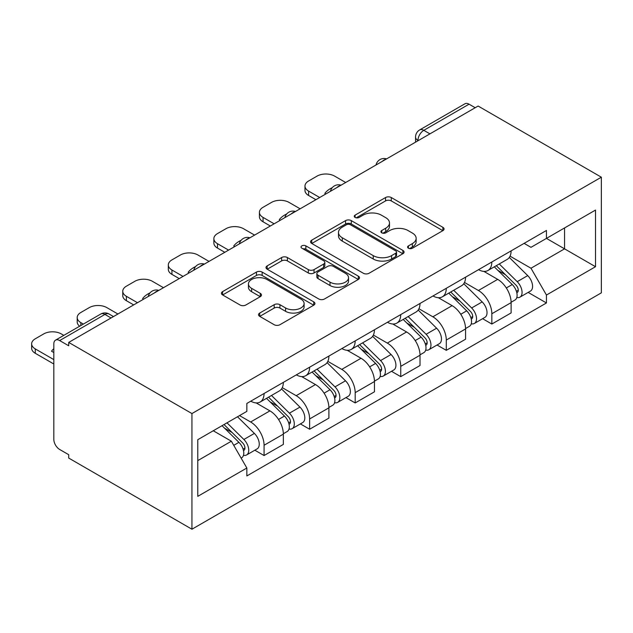 <?xml version="1.0" encoding="UTF-8"?>
<svg xmlns="http://www.w3.org/2000/svg" width="633" height="633" viewBox="0 0 633 633"><rect width="100%" height="100%" fill="white"/><g stroke="black" fill="none" stroke-linecap="round" stroke-linejoin="round"><path stroke-width="0.95" d="M408.412 248.223A2.841 1.638 0 0 0 412.423 248.223L442.878 230.634A4.051 2.342 0 0 0 444.065 228.98A4.051 2.342 0 0 0 442.878 227.326L391.281 197.536A4.051 2.342 0 0 0 385.552 197.536L355.097 215.125A2.841 1.638 0 0 0 354.266 216.28A2.841 1.638 0 0 0 355.097 217.436A2.841 1.638 0 0 0 359.109 217.436L363.049 215.165A12.969 7.485 0 0 1 381.398 215.165L385.695 217.649A12.969 7.485 0 0 1 389.493 222.943A12.969 7.485 0 0 1 385.695 228.236L381.754 230.515A2.841 1.638 0 0 0 380.924 231.67A2.841 1.638 0 0 0 381.754 232.825A2.841 1.638 0 0 0 385.766 232.825L389.706 230.554A12.969 7.485 0 0 1 408.056 230.554L412.352 233.039A12.969 7.485 0 0 1 416.15 238.332A12.969 7.485 0 0 1 412.352 243.626L408.412 245.905A2.841 1.638 0 0 0 407.581 247.06A2.841 1.638 0 0 0 408.412 248.223L408.412 245.905M259.72 313.05A4.051 2.342 0 0 0 258.533 314.704A4.051 2.342 0 0 0 259.72 316.358L274.192 324.713A4.051 2.342 0 0 0 279.928 324.713L313.746 305.185A4.051 2.342 0 0 0 314.933 303.531A4.051 2.342 0 0 0 313.746 301.878L262.157 272.087A4.051 2.342 0 0 0 256.42 272.087L222.602 291.615A4.051 2.342 0 0 0 221.415 293.277A4.051 2.342 0 0 0 222.602 294.931L240.089 305.019A4.051 2.342 0 0 0 245.818 305.019L260.29 296.663A4.051 2.342 0 0 0 261.476 295.01A4.051 2.342 0 0 0 260.29 293.356L251.625 288.347A10.84 6.259 0 0 1 248.445 283.924A10.84 6.259 0 0 1 255.139 278.14A10.84 6.259 0 0 1 266.96 279.493L300.92 299.108A10.84 6.259 0 0 1 304.101 303.531A10.84 6.259 0 0 1 297.407 309.315A10.84 6.259 0 0 1 285.586 307.962L279.928 304.695A4.051 2.342 0 0 0 274.192 304.695L259.72 313.05L259.72 316.358M191.941 413.563L68.712 342.413L478.121 106.043L601.35 177.193L191.941 413.563L191.941 529.22L601.35 292.85L601.35 177.193M363.334 273.25A4.051 2.342 0 0 0 369.071 273.25L402.889 253.722A4.051 2.342 0 0 0 404.083 252.069A4.051 2.342 0 0 0 402.889 250.415L351.299 220.624A4.051 2.342 0 0 0 345.563 220.624L311.745 240.152A4.051 2.342 0 0 0 310.558 241.806A4.051 2.342 0 0 0 311.745 243.46L363.334 273.25M302.985 248.832A2.841 1.638 0 0 1 305.866 249.236L305.866 245.865L358.318 276.146A4.051 2.342 0 0 1 359.504 277.8A4.051 2.342 0 0 1 358.318 279.454L324.5 298.982A4.051 2.342 0 0 1 318.763 298.982L267.173 269.191L267.173 265.884A4.051 2.342 0 0 0 265.987 267.537A4.051 2.342 0 0 0 267.173 269.191M267.173 265.884L281.645 257.528A4.051 2.342 0 0 1 287.382 257.528L308.303 269.611A4.051 2.342 0 0 0 314.039 269.611L323.637 264.064A4.051 2.342 0 0 0 324.824 262.41A4.051 2.342 0 0 0 323.637 260.756L301.854 248.176A2.841 1.638 0 0 1 301.023 247.02A2.841 1.638 0 0 1 302.772 245.509A2.841 1.638 0 0 1 305.866 245.865M68.712 342.413L68.712 345.784L59.66 340.562A8.261 4.771 -120 0 0 55.53 340.15A8.261 4.771 -120 0 0 53.821 343.933L53.821 439.357A8.261 4.771 -120 0 0 59.66 449.47L68.712 454.7L68.712 458.07L191.941 529.22M429.934 133.864L423.801 130.327A8.261 4.771 60 0 0 419.679 129.915L464.939 103.78A8.261 4.771 60 0 1 469.069 104.192L423.801 130.327A8.261 4.771 120 0 0 417.962 140.439L417.962 140.779M475.201 107.729L469.069 104.192M491.841 261.999A18.998 10.967 60 0 1 487.908 270.52L507.183 259.395A18.998 10.967 -120 0 0 511.116 250.866M464.495 282.453L478.413 290.492A18.998 10.967 60 0 1 491.841 313.754L511.116 302.629A18.998 10.967 -120 0 0 497.688 279.359L483.889 271.399M511.116 302.629L511.116 312.908L491.841 324.041L482.607 318.708M487.908 270.52A18.998 10.967 60 0 1 478.556 269.666M491.841 313.754L491.841 324.041M446.289 288.3A18.998 10.967 60 0 1 442.356 296.822L461.631 285.697A18.998 10.967 -120 0 0 465.564 277.167M437.047 345.001L446.289 350.342L465.564 339.209L465.564 328.931A18.998 10.967 -120 0 0 452.128 305.66L438.337 297.7M442.356 296.822A18.998 10.967 60 0 1 433.004 295.967M418.935 308.754L432.861 316.793A18.998 10.967 60 0 1 446.289 340.056L446.289 350.342M400.736 314.593A18.998 10.967 60 0 1 396.804 323.123L416.071 311.998A18.998 10.967 -120 0 0 420.011 303.468M391.495 371.302L400.736 376.643L420.011 365.51L420.011 355.232A18.998 10.967 -120 0 0 406.576 331.961L392.784 324.001M396.804 323.123A18.998 10.967 60 0 1 387.451 322.268M373.383 335.055L387.301 343.086A18.998 10.967 60 0 1 400.736 366.357L400.736 376.643M355.184 340.894A18.998 10.967 60 0 1 351.244 349.424L370.519 338.299A18.998 10.967 -120 0 0 374.451 329.769M345.942 397.603L355.184 402.944L374.451 391.811L374.451 381.533A18.998 10.967 -120 0 0 361.024 358.262L347.224 350.302M351.244 349.424A18.998 10.967 60 0 1 341.891 348.569M327.831 361.356L341.749 369.387A18.998 10.967 60 0 1 355.184 392.658L355.184 402.944M309.624 367.195A18.998 10.967 60 0 1 305.692 375.725L324.966 364.6A18.998 10.967 -120 0 0 328.899 356.07M300.382 423.904L309.624 429.237L328.899 418.112L328.899 407.826A18.998 10.967 -120 0 0 315.463 384.563L301.672 376.595M305.692 375.725A18.998 10.967 60 0 1 296.339 374.871M282.271 387.657L296.197 395.688A18.998 10.967 60 0 1 309.624 418.959L309.624 429.237M264.072 393.497A18.998 10.967 60 0 1 260.139 402.026L279.414 390.901A18.998 10.967 -120 0 0 283.347 382.372M254.83 450.205L264.072 455.538L283.347 444.413L283.347 434.127A18.998 10.967 -120 0 0 269.911 410.864L256.12 402.897M260.139 402.026A18.998 10.967 60 0 1 250.787 401.172M239.543 415.588L250.636 421.989A18.998 10.967 60 0 1 264.072 445.26L264.072 455.538M524.108 243.365L530.976 247.329L595.511 210.069L564.557 227.943L564.557 248.848L530.976 268.234L510.048 256.151M197.789 460.602L231.369 441.209L246.846 468.016L197.789 496.343L197.789 439.69L246.846 411.371L246.846 403.443L546.453 230.467L546.453 238.396L595.511 266.715L546.453 295.041L530.976 268.234M595.511 210.069L595.511 266.715M246.846 468.016L246.846 475.945L546.453 302.962L546.453 295.041M231.369 441.209L213.258 430.756M528.159 292.406L546.453 302.962M409.543 248.619L412.352 246.997A12.969 7.485 0 0 0 416.15 241.703L416.15 238.332M389.493 222.943L389.493 226.313A12.969 7.485 0 0 1 385.695 231.607L382.886 233.229M442.823 230.665L391.281 200.914A4.051 2.342 0 0 0 385.552 200.914L356.229 217.839M402.841 253.754L351.299 223.995A4.051 2.342 0 0 0 345.563 223.995L311.8 243.491M395.728 253.224A2.841 1.638 0 0 0 396.559 252.069A2.841 1.638 0 0 0 395.728 250.905L350.437 224.762A2.841 1.638 0 0 0 346.425 224.762L342.271 227.16A12.969 7.485 0 0 0 338.473 232.453A12.969 7.485 0 0 0 342.271 237.755L373.225 255.621A12.969 7.485 0 0 0 391.574 255.621L395.728 253.224L395.728 256.594A2.841 1.638 0 0 0 396.559 255.439L396.559 252.069M338.473 232.453L338.473 235.832A12.969 7.485 0 0 0 342.271 241.126L342.271 237.755M395.728 256.594L391.574 259A12.969 7.485 0 0 1 373.225 259L342.271 241.126M267.229 269.223L281.645 260.899L281.645 257.528M324.824 262.41L324.824 265.781A4.051 2.342 0 0 1 323.637 267.435L314.039 272.981A4.051 2.342 0 0 1 308.303 272.981L287.382 260.899A4.051 2.342 0 0 0 281.645 260.899M305.866 249.236L358.27 279.485M330.015 282.144A10.84 6.259 0 0 0 341.836 283.505A10.84 6.259 0 0 0 348.53 277.721A10.84 6.259 0 0 0 345.349 273.29L333.385 266.382A4.051 2.342 0 0 0 327.649 266.382L318.051 271.929A4.051 2.342 0 0 0 316.864 273.583A4.051 2.342 0 0 0 318.051 275.236L330.015 282.144L330.015 285.515A10.84 6.259 0 0 0 341.836 286.876A10.84 6.259 0 0 0 348.53 281.092L348.53 277.721M316.864 273.583L316.864 276.953A4.051 2.342 0 0 0 318.051 278.607L318.051 275.236M330.015 285.515L318.051 278.607M304.101 303.531L304.101 306.902A10.84 6.259 0 0 1 297.407 312.686A10.84 6.259 0 0 1 285.586 311.333L279.928 308.065A4.051 2.342 0 0 0 274.192 308.065L259.775 316.389M248.445 283.924L248.445 287.295A10.84 6.259 0 0 0 251.625 291.718L251.625 288.347M260.242 296.695L251.625 291.718M313.699 305.217L262.157 275.466A4.051 2.342 0 0 0 256.42 275.466L222.658 294.962M494.294 266.833L512.239 284.541A10.326 5.958 60 0 1 514.969 300.018L511.116 302.242M325.829 193.967L324.84 193.397A25.811 14.899 -0 0 1 332.27 187.661M497.878 270.37L505.482 274.762M345.689 182.502L334.596 176.101A12.391 7.153 -0 0 0 317.07 176.101L308.603 180.991A12.391 7.153 -0 0 0 304.979 186.047A12.391 7.153 -0 0 0 308.603 191.103L319.697 197.512M496.288 265.686L515.935 285.072A4.953 2.864 60 0 1 517.248 292.501A4.953 2.864 60 0 1 516.797 292.683M499.263 263.969L517.208 281.677A10.326 5.958 60 0 1 519.93 297.154A10.326 5.958 60 0 1 516.813 297.486M509.304 257.441L527.716 275.608A10.326 5.958 60 0 1 530.446 291.085L519.93 297.154M315.907 199.704L308.603 195.486A12.391 7.153 180 0 1 304.979 190.43L304.979 186.047M448.742 293.134L466.687 310.843A10.326 5.958 60 0 1 469.409 326.319L465.556 328.543M280.277 220.268L279.28 219.691A25.811 14.899 -0 0 1 286.717 213.962M452.318 296.671L459.93 301.063M300.137 208.803L289.044 202.402A12.391 7.153 -0 0 0 271.517 202.402L263.051 207.292A12.391 7.153 -0 0 0 259.419 212.348A12.391 7.153 -0 0 0 263.051 217.404L274.144 223.813M450.736 291.987L470.382 311.373A4.953 2.864 60 0 1 471.688 318.803A4.953 2.864 60 0 1 471.237 318.985M453.703 290.27L471.648 307.978A10.326 5.958 60 0 1 474.378 323.455A10.326 5.958 60 0 1 471.261 323.787M463.752 283.734L482.164 301.909A10.326 5.958 60 0 1 484.886 317.386L474.378 323.455M270.346 226.005L263.051 221.787A12.391 7.153 180 0 1 259.419 216.731L259.419 212.348M403.189 319.436L421.135 337.144A10.326 5.958 60 0 1 423.857 352.621L420.003 354.844M234.724 246.569L233.727 245.992A25.811 14.899 -0 0 1 241.157 240.263M406.766 322.972L414.37 327.364M254.585 235.104L243.483 228.703A12.391 7.153 -0 0 0 225.965 228.703L217.499 233.585A12.391 7.153 -0 0 0 213.867 238.649A12.391 7.153 -0 0 0 217.499 243.705L228.592 250.106M405.175 318.288L424.83 337.674A4.953 2.864 60 0 1 426.136 345.104A4.953 2.864 60 0 1 425.685 345.286M408.15 316.571L426.096 334.279A10.326 5.958 60 0 1 428.818 349.756A10.326 5.958 60 0 1 425.7 350.089M418.191 310.035L436.612 328.211A10.326 5.958 60 0 1 439.334 343.687L428.818 349.756M224.794 252.298L217.499 248.089A12.391 7.153 180 0 1 213.867 243.032L213.867 238.649M357.629 345.737L375.583 363.445A10.326 5.958 60 0 1 378.305 378.922L374.451 381.145M189.172 272.87L188.175 272.293A25.811 14.899 -0 0 1 195.605 266.564M361.214 349.266L368.817 353.665M209.025 261.405L197.931 254.996A12.391 7.153 -0 0 0 180.413 254.996L171.939 259.886A12.391 7.153 -0 0 0 168.315 264.95A12.391 7.153 -0 0 0 171.939 270.006L183.04 276.407M359.623 344.589L379.278 363.975A4.953 2.864 60 0 1 380.583 371.405A4.953 2.864 60 0 1 380.132 371.587M362.598 342.872L380.544 360.581A10.326 5.958 60 0 1 383.266 376.057A10.326 5.958 60 0 1 380.148 376.39M372.639 336.337L391.052 354.504A10.326 5.958 60 0 1 393.781 369.989L383.266 376.057M179.242 278.599L171.939 274.39A12.391 7.153 180 0 1 168.315 269.334L168.315 264.95M312.077 372.038L330.022 389.746A10.326 5.958 60 0 1 332.744 405.223L328.899 407.446M143.612 299.172L142.623 298.594A25.811 14.899 -0 0 1 150.053 292.865M315.661 375.567L323.265 379.958M163.472 287.706L152.379 281.297A12.391 7.153 -0 0 0 134.853 281.297L126.386 286.187A12.391 7.153 -0 0 0 122.762 291.251A12.391 7.153 -0 0 0 126.386 296.307L137.48 302.709M314.071 370.891L333.718 390.276A4.953 2.864 60 0 1 335.031 397.706A4.953 2.864 60 0 1 334.58 397.888M317.046 369.174L334.992 386.874A10.326 5.958 60 0 1 337.713 402.359A10.326 5.958 60 0 1 334.596 402.691M327.087 362.638L345.499 380.805A10.326 5.958 60 0 1 348.221 396.29L337.713 402.359M133.69 304.9L126.386 300.691A12.391 7.153 180 0 1 122.762 295.635L122.762 291.251M266.525 398.339L284.47 416.047A10.326 5.958 60 0 1 287.192 431.524L283.339 433.747M270.101 401.868L277.713 406.259M117.92 314.008L106.819 307.598A12.391 7.153 -0 0 0 89.3 307.598L80.834 312.488A12.391 7.153 -0 0 0 77.202 317.544A12.391 7.153 -0 0 0 80.834 322.608L83.374 324.072M268.519 397.192L288.165 416.577A4.953 2.864 60 0 1 289.471 424.007A4.953 2.864 60 0 1 289.02 424.189M271.486 395.475L289.431 413.175A10.326 5.958 60 0 1 292.161 428.66A10.326 5.958 60 0 1 289.044 428.992M281.535 388.939L299.947 407.106A10.326 5.958 60 0 1 302.669 422.591L292.161 428.66M79.671 326.217A12.391 7.153 180 0 1 77.202 321.928L77.202 317.544M222.033 425.692L238.918 442.348A10.326 5.958 60 0 1 241.64 457.825L241.126 458.118M53.821 352.534L51.51 351.196A25.811 14.899 -0 0 1 53.821 348.72M224.549 428.169L232.153 432.561M63.814 335.371L61.266 333.9A12.391 7.153 -0 0 0 43.748 333.9L35.282 338.79A12.391 7.153 -0 0 0 31.65 343.846A12.391 7.153 -0 0 0 35.282 348.91L53.821 359.615M224.027 424.545L242.613 442.878A4.953 2.864 60 0 1 243.919 450.308A4.953 2.864 60 0 1 243.468 450.49M227.002 422.828L243.879 439.476A10.326 5.958 60 0 1 246.601 454.961A10.326 5.958 60 0 1 243.483 455.285M237.51 416.759L254.395 433.407A10.326 5.958 60 0 1 257.117 448.884L246.601 454.961M53.821 363.999L35.282 353.293A12.391 7.153 180 0 1 31.65 348.229L31.65 343.846M418.255 140.605L417.962 140.439A8.261 4.771 0 0 1 415.549 137.068L415.549 142.172M309.624 418.959L328.899 407.826M355.184 392.658L374.451 381.533M400.736 366.357L420.011 355.232M446.289 340.056L465.564 328.931M264.072 445.26L283.347 434.127M250.636 421.989L269.911 410.864M296.197 395.688L315.463 384.563M341.749 369.387L361.024 358.262M387.301 343.086L406.576 331.961M432.861 316.793L452.128 305.66M478.413 290.492L497.688 279.359M385.916 159.279A8.261 4.771 120 0 0 382.269 161.383M340.356 185.58A8.261 4.771 120 0 0 336.716 187.684M294.804 211.881A8.261 4.771 120 0 0 291.156 213.986M249.252 238.182A8.261 4.771 120 0 0 245.604 240.287M203.699 264.483A8.261 4.771 120 0 0 200.052 266.588M158.139 290.784A8.261 4.771 120 0 0 154.492 292.889M111.06 317.972L104.928 314.427L59.66 340.562M113.473 316.571L109.05 314.015A8.261 4.771 120 0 0 104.928 314.427A8.261 4.771 60 0 0 100.797 314.015L55.53 340.15M412.352 246.997L412.352 243.626M381.754 232.825L381.754 230.515M385.695 231.607L385.695 228.236M355.097 217.436L355.097 215.125M385.552 200.914L385.552 197.536M391.281 200.914L391.281 197.536M442.878 230.634L442.878 227.326M311.745 243.46L311.745 240.152M345.563 223.995L345.563 220.624M351.299 223.995L351.299 220.624M402.889 253.722L402.889 250.415M373.225 259L373.225 255.621M391.574 259L391.574 255.621M287.382 260.899L287.382 257.528M308.303 272.981L308.303 269.611M314.039 272.981L314.039 269.611M323.637 267.435L323.637 264.064M358.318 279.454L358.318 276.146M274.192 308.065L274.192 304.695M279.928 308.065L279.928 304.695M285.586 311.333L285.586 307.962M260.29 296.663L260.29 293.356M222.602 294.931L222.602 291.615M256.42 275.466L256.42 272.087M262.157 275.466L262.157 272.087M313.746 305.185L313.746 301.878M512.239 284.541L506.313 287.968M518.269 290.238L516.409 291.307M527.716 275.608L517.208 281.677M308.603 195.486L308.603 191.103M466.687 310.843L460.761 314.269M472.716 316.54L470.857 317.608M482.164 301.909L471.648 307.978M263.051 221.787L263.051 217.404M421.135 337.144L415.201 340.562M427.164 342.841L425.305 343.909M436.612 328.211L426.096 334.279M217.499 248.089L217.499 243.705M375.583 363.445L369.648 366.863M381.612 369.134L379.745 370.21M391.052 354.504L380.544 360.581M171.939 274.39L171.939 270.006M330.022 389.746L324.096 393.164M336.052 395.435L334.192 396.511M345.499 380.805L334.992 386.874M126.386 300.691L126.386 296.307M284.47 416.047L278.544 419.465M290.5 421.736L288.64 422.812M299.947 407.106L289.431 413.175M80.834 325.544L80.834 322.608M238.918 442.348L233.743 445.331M244.947 448.037L243.088 449.114M254.395 433.407L243.879 439.476M35.282 353.293L35.282 348.91M386.613 158.875A8.261 8.261 0 0 0 376.018 164.991M341.06 185.176A8.261 8.261 0 0 0 330.466 191.293M295.508 211.477A8.261 8.261 0 0 0 284.905 217.594M249.956 237.779A8.261 8.261 0 0 0 239.353 243.895M204.396 264.08A8.261 8.261 0 0 0 193.801 270.196M158.843 290.381A8.261 8.261 0 0 0 148.249 296.497M109.05 314.015A8.261 8.261 0 0 0 100.797 314.015M419.679 129.915A8.261 8.261 0 0 0 415.549 137.068"/></g></svg>
